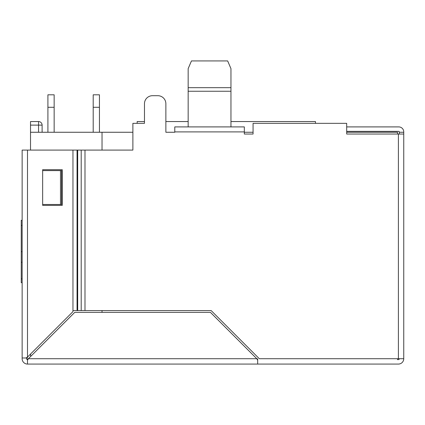 <?xml version="1.0" encoding="UTF-8"?>
<svg xmlns="http://www.w3.org/2000/svg" width="425" height="425" viewBox="0 0 425 425"><rect width="100%" height="100%" fill="white"/><g stroke="black" fill="none" stroke-linecap="round" stroke-linejoin="round"><path stroke-width="0.64" d="M30.701 356.405L30.52 354.062M30.52 150.089L30.52 132.255L132.882 132.255M42.112 132.255L42.112 125.12A3.565 3.565 0 0 0 38.547 121.555L30.52 121.555L30.52 132.255M397.508 134.04L397.508 132.255L346.688 132.255M253.066 132.255L244.333 132.255M399.293 134.04L399.293 132.255L403.75 132.255L403.75 134.04L346.688 134.04L346.688 123.34L253.066 123.34L253.066 134.04L244.333 134.04L244.333 126.905L174.787 126.905L174.787 132.255L165.867 132.255L165.867 103.721L165.867 121.555L188.158 121.555M397.508 358.721L397.508 359.614L398.4 359.614A0.892 0.892 0 0 0 399.293 358.721M27.492 359.614A0.892 0.892 0 0 1 26.6 358.721A0.892 0.892 0 0 0 27.492 359.614M22.142 358.721L22.142 357.983L22.142 358.721A5.35 5.35 0 0 0 27.492 364.071L27.492 358.976L28.385 358.721L74.747 312.359L210.423 312.359L256.785 358.721L257.678 360.23L257.678 358.976L256.785 358.721L28.385 358.721L27.492 360.23M102.032 312.359L102.032 310.579M102.032 150.089L102.032 132.255M31.057 364.071L398.4 364.071A5.35 5.35 0 0 0 403.75 358.721L403.75 328.408M27.492 364.071L257.678 364.071L257.678 360.23M26.6 357.983L26.6 358.721M399.293 132.255L399.293 131.899A0.537 0.537 0 0 0 398.756 131.362L346.688 131.362M25.983 357.983L27.242 357.983L27.492 357.096L25.983 357.983L22.142 357.983L22.142 150.089L72.962 150.089L72.962 311.621L27.492 357.096L27.492 150.089M22.142 251.653L22.142 282.71L21.25 282.71L21.25 251.653L22.142 251.653M403.75 298.095L403.75 262.432M346.688 126.905L398.756 126.905A4.994 4.994 0 0 1 403.75 131.899L403.75 132.255M403.75 134.04L403.75 358.721L259.308 358.721L211.161 310.579L77.052 310.579L77.052 150.089L77.685 150.089L77.685 310.579M62.263 205.365L62.263 169.702L42.649 169.702L42.649 205.365L62.263 205.365L62.263 169.702L42.649 169.702L42.649 170.595L60.483 170.595L60.483 204.478L42.649 204.478L42.649 205.365L62.263 205.365M137.158 123.34L137.158 121.555L144.468 121.555L144.468 103.721A8.022 8.022 0 0 1 152.495 95.699L157.845 95.699A8.022 8.022 0 0 1 165.867 103.721M22.142 278.869L21.25 278.869M22.142 262.22L21.25 262.22M22.142 225.399L21.25 225.399L21.25 251.653M22.142 220.299L21.25 220.299L21.25 225.399M72.962 310.579L77.052 310.579M174.787 132.255L165.867 132.255M152.495 95.699L157.845 95.699M77.685 150.089L132.882 150.089L132.882 123.34L144.468 123.34L144.468 103.721M72.962 150.089L77.052 150.089M60.483 204.478L61.561 204.478L61.561 170.595L60.483 170.595M188.158 68.648L191.457 60.929L188.158 68.648L191.457 60.929L188.158 68.648L188.158 126.905L230.956 126.905L230.956 68.648L227.657 60.929L230.956 68.648M315.483 123.34L315.483 121.555L230.956 121.555M191.457 60.929L227.657 60.929M188.158 91.242L230.956 91.242M188.158 87.672L230.956 87.672M99.445 107.291L99.445 94.807L93.203 94.807L93.203 107.291L99.445 107.291L99.445 132.255M93.203 132.255L93.203 107.291M54.15 94.807L47.908 94.807L47.908 107.291L54.15 107.291L54.15 94.807M47.908 107.291L47.908 132.255M54.15 107.291L54.15 132.255M30.52 125.12L38.547 125.12L38.547 132.255M42.112 125.12L38.547 125.12L38.547 121.555M398.4 134.04L398.4 358.721M84.989 150.089L84.989 310.579M244.333 131.899L174.787 131.899M81.202 150.089L81.202 310.579"/></g></svg>
